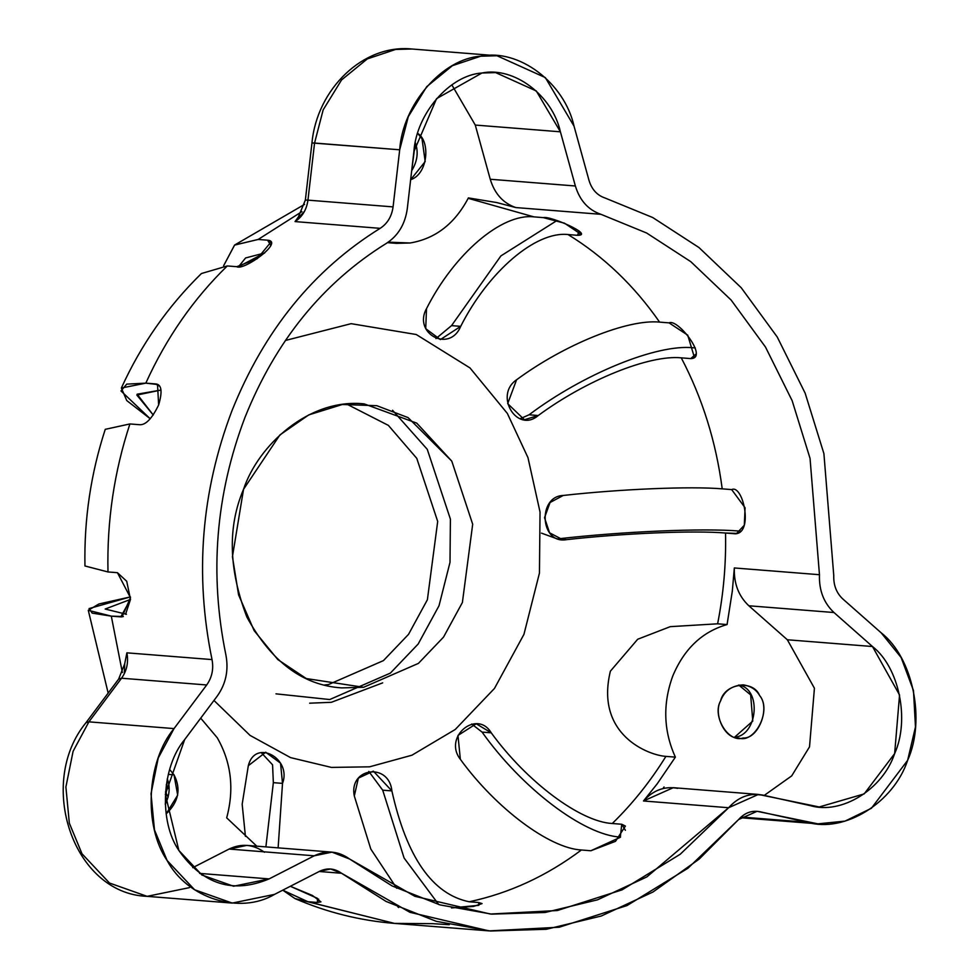 <?xml version="1.0" encoding="UTF-8"?>
<svg xmlns="http://www.w3.org/2000/svg" width="980" height="980" viewBox="0 0 980 980"><rect width="100%" height="100%" fill="white"/><g stroke="black" fill="none" stroke-linecap="round" stroke-linejoin="round"><path stroke-width="1.47" d="M382.69 682.864L331.338 702.305L309.656 703.187M392.563 410.265L427.268 449.342L450.408 519.13L450.004 562.349L439.016 605.75L418.154 644.044L390.383 673.101L329.721 699.536L275.98 693.84M324.331 685.008L328.594 684.518L383.425 660.618L408.525 634.354L427.39 599.736L437.693 521.434L416.77 458.346L388.386 425.394L346.602 404.03L388.386 425.394L416.77 458.346L437.693 521.434L427.39 599.736L408.525 634.354L383.425 660.618L328.594 684.518L324.331 685.008M243.542 489.29C227.519 526.762 228.622 569.331 246.85 616.984C271.24 661.745 302.857 685.375 341.714 687.899L363.592 687.286L418.423 663.386L443.524 637.123L462.389 602.504L472.691 524.214L451.768 461.115L416.757 423.14L364.217 403.895C308.933 397.954 258.181 445.361 243.542 489.29L279.913 434.936L308.786 414.883L342.339 404.507L376.773 405.683L408.048 417.59L451.768 461.115L472.691 524.214L462.389 602.504L443.524 637.123L418.423 663.386L363.592 687.286L306.299 678.564L277.793 659.552L254.163 630.679L238.593 594.897L232.432 556.714L243.542 489.29M620.524 837.104C583.725 835.205 522.034 788.361 482.074 732.097L471.699 724.036L482.074 732.097L491.237 732.82L476.219 723.779L457.966 735.441L460.355 759.316C495.856 808.206 549.302 848.313 581.397 849.991L590.854 850.75L615.501 841.33L625.399 826.067L621.737 824.254L612.279 823.506C580.172 821.816 526.726 781.721 491.237 732.82L482.074 732.097C522.034 788.361 583.725 835.205 620.524 837.104M438.709 904.528L404.091 858.014L382.715 790.186L368.823 771.432L382.715 790.186L391.877 790.909L373.356 771.15L358.362 778.12L354.307 795.993L370.808 849.06L396.741 888.26L370.808 849.06L354.307 795.993C348.586 767.634 389.06 762.158 391.877 790.909L382.715 790.186L404.091 858.014L438.709 904.528M397.733 906.684L398.664 907.517L397.733 906.684M449.232 924.704L432.891 923.675L394.438 923.393L294.931 898.55L282.755 890.171L307.916 901.723L394.438 923.393C359.954 920.612 326.781 912.331 294.931 898.55M265.886 846.892L273.346 782.653L272.562 764.804L261.17 752.542L272.562 764.804L273.346 782.653L282.51 783.388L280.537 763.163L265.703 752.236L248.32 765.698L242.17 804.249L245.429 836.381L242.17 804.249L248.32 765.698C255.229 738.173 292.077 758.483 282.51 783.388L273.346 782.653L265.886 846.892M122.365 672.525L111.304 616.138L88.286 610.307L98.882 603.986L130.426 596.906L89.082 608.568L92.181 613.125L111.304 616.138L122.365 672.525M84.954 565.975L107.984 571.952C106.857 521.14 114.158 471.809 129.911 423.948L105.252 429.326C90.809 473.659 84.047 519.204 84.954 565.975L107.984 571.952L117.441 572.7L126.714 581.263L130.487 599.344L120.761 616.885L111.304 616.138L123.345 616.543L120.761 616.885L122.084 616.849L130.463 597.653L117.441 572.7L107.984 571.952C106.857 521.14 114.158 471.809 129.911 423.948L139.368 424.695L129.911 423.948M227.287 265.947L236.744 266.695L257.213 258.732L271.154 241.815L267.626 240.198L270.872 245.564L267.626 240.198L258.169 239.451L301.901 211.631L258.169 239.451L234.551 245.098L223.599 265.776L234.637 245.025L258.169 239.451L267.626 240.198C284.519 241.595 243.518 271.129 236.744 266.695L227.287 265.947C193.562 298.729 166.404 337.806 145.812 383.143L126.726 384.136L120.969 390.947L150.246 418.779L126.751 400.563L121.361 388.031L145.812 383.143C166.404 337.806 193.562 298.729 227.287 265.947L201.427 273.53C167.886 306.336 141.194 344.507 121.361 388.031M435.941 338.59L451.535 325.63L500.903 255.903L556.885 220.574L500.903 255.903L451.535 325.63L460.698 326.352C488.408 271.546 535.791 230.937 568.033 234.551L577.49 235.31L579.155 231.035L577.49 235.31L581.201 234.379L564.456 223.183L543.3 217.621L533.843 216.862C501.589 213.248 454.205 253.857 426.508 308.663L425.724 328.668L440.375 339.582L460.698 326.352L451.535 325.63L435.941 338.59M520.013 418.803L529.077 414.785C583.431 373.907 656.49 343.992 693.019 347.753L695.322 347.937L693.019 347.753C656.49 343.992 583.431 373.907 529.077 414.785L538.24 415.52C586.224 380.105 649.397 354.589 681.259 357.847L690.716 358.594L696.131 353.939L690.716 358.594L694.452 357.565L687.727 335.148L669.058 322.873L659.601 322.126C627.727 318.868 564.566 344.384 516.582 379.787L507.677 403.65L524.447 419.746L538.24 415.52L529.077 414.785L520.013 418.803M541.45 533.132L557.387 538.927C622.19 531.479 703.518 527.975 739.827 531.087L740.905 531.172L739.827 531.087C703.518 527.975 622.19 531.479 557.387 538.927M213.959 700.455L250.047 735.392L290.558 757.614L331.424 767.414L369.558 766.826L411.931 755.213L455.247 729.475L494.471 688.438L523.945 634.354L539.453 573.043L540.029 512.001L527.963 457.623L507.346 413.425L469.984 367.929L416.267 334.523L351.134 323.67L285.376 340.477L351.134 323.67L416.267 334.523L469.984 367.929L507.346 413.425L527.963 457.623L540.029 512.001L539.453 573.043L523.945 634.354L494.471 688.438L455.247 729.475L411.931 755.213L369.558 766.826L331.424 767.414L290.558 757.614L250.047 735.392L213.959 700.455M604.868 197.936L652.729 217.536L698.961 247.536L741.223 287.74L777.238 336.998L805.156 393.188L823.898 453.593L833.76 575.456L823.898 453.593L805.156 393.188L777.238 336.998L741.223 287.74L698.961 247.536L652.729 217.536L604.868 197.936C597.053 195.265 591.761 189.41 589.005 180.381C591.761 189.41 597.053 195.265 604.868 197.936M559.004 539.049L566.55 539.649C623.599 533.243 693.828 530.315 725.531 533.022L737.634 533.426L734.988 533.782L736.323 533.745L744.31 525.207L745.082 507.775L731.668 489.596L722.211 488.849C690.508 486.129 620.279 489.069 563.231 495.464L550.049 502.507L544.537 517.71L549.547 532.802L562.716 539.711L566.55 539.649L559.004 539.049M496.995 55.75L411.857 49L395.589 49.453L367.304 58.91L341.555 79.956L323.167 109.87L314.555 143.043L323.167 109.87L341.555 79.956L367.304 58.91L395.589 49.453L411.857 49C363.139 44.002 316.969 89.033 311.959 142.945L305.356 200.055L307.953 200.141L305.356 200.055L298.349 217.033L295.017 221.59C302.293 216.874 306.593 209.732 307.953 200.141C306.593 209.732 302.293 216.874 295.017 221.59L380.154 228.34C387.418 223.624 391.731 216.47 393.078 206.89L307.953 200.141L314.555 143.043L311.959 142.945L399.693 149.793L408.305 116.62L426.692 86.706L452.429 65.66L480.715 56.203L496.995 55.75L545.346 77.592L574.047 126.2L589.005 180.381L574.047 126.2C564.443 82.675 518.69 48.363 480.715 56.203C442.348 58.69 402.621 104.578 399.693 149.793L393.078 206.89C391.731 216.47 387.418 223.624 380.154 228.34C313.502 269.721 264.098 330.53 231.942 410.779C201.231 491.776 194.579 574.721 212.023 659.589L126.886 652.839C128.65 662.223 126.873 670.688 121.557 678.221L118.654 679.079L121.557 678.221C126.873 670.688 128.65 662.223 126.886 652.839L124.705 663.779L126.886 652.839L212.023 659.589C194.579 574.721 201.231 491.776 231.942 410.779C264.098 330.53 313.502 269.721 380.154 228.34L295.017 221.59L304.547 211.251M145.812 383.143L155.281 383.891C161.578 384.123 162.704 391.143 158.638 404.973C151.924 418.779 145.493 425.357 139.368 424.695C145.493 425.357 151.924 418.779 158.638 404.973L157.523 384.515L145.812 383.143M238.569 266.683L264.71 252.95L245.588 257.961L238.569 266.683M153.26 415.018L136.845 395.075L160.989 390.052L137.126 394.205L153.26 415.018M159.299 385.973L155.281 383.891L159.299 385.973M126.432 614.276L125.599 614.203L130.487 599.429L105.179 609.033L126.432 614.276M169.124 789.304L166.257 784.858L169.124 789.304M664.048 786.965L662.958 788.545M738.602 819.537L687.936 868.243L627.053 905.545L559.188 927.227L489.02 930.89L409.91 912.307L341.567 873.266L319.211 871.49L341.567 873.266L386.071 901.441L436.259 921.323L490.429 931L546.313 929.285L601.316 915.994L652.962 892.008L699.181 859.08L738.602 819.537C744.653 812.824 751.721 810.215 759.782 811.71L807.422 822.281C844.405 833.233 893.539 802.865 907.639 760.333C925.867 719.945 912.931 657.458 881.253 632.896L842.751 598.903C836.43 592.949 833.429 585.134 833.76 575.456C833.429 585.134 836.43 592.949 842.751 598.903L881.253 632.896L901.122 657.519L913.483 690.582L915.479 726.915L907.639 760.333L871.392 808.28L845.03 821.117L817.884 823.849L757.062 811.305L738.602 819.537M290.337 886.288L317.483 898.354L317.373 902.47L307.916 901.723L317.373 902.47L318.671 899.15L317.373 902.47L320.95 901.87L312.4 895.451L290.337 886.288M278.124 847.872L282.51 783.388L278.124 847.872M478.865 905.312L478.657 902.519L469.187 901.772C432.462 894.25 406.688 857.304 391.877 790.909C406.688 857.304 432.462 894.25 469.187 901.772C509.318 893.221 546.718 875.973 581.397 849.991C549.302 848.313 495.856 808.206 460.355 759.316C442.85 736.825 477.04 708.92 491.237 732.82C526.726 781.721 580.172 821.816 612.279 823.506C632.541 803.759 650.414 781.391 665.922 756.376C649.103 755.421 594.799 735.135 610.393 671.165L637.698 639.242L670.247 626.661L717.617 623.807C723.534 593.843 726.18 563.586 725.531 533.022C693.828 530.315 623.599 533.243 566.55 539.649C539.943 544.488 537.383 496.309 563.231 495.464C620.279 489.069 690.508 486.129 722.211 488.849C716.025 441.735 702.378 398.064 681.259 357.847C649.397 354.589 586.224 380.105 538.24 415.52C517.097 433.748 493.761 395.271 516.582 379.787C564.566 344.384 627.727 318.868 659.601 322.126C634.183 285.584 603.655 256.405 568.033 234.551C535.791 230.937 488.408 271.546 460.698 326.352C449.44 353.51 412.727 333.274 426.508 308.663C454.205 253.857 501.589 213.248 533.843 216.862L468.195 198.315L533.843 216.862L543.3 217.621C549.964 215.502 595.105 235.384 577.49 235.31L568.033 234.551C603.655 256.405 634.183 285.584 659.601 322.126L669.058 322.873C677.731 318.255 708.981 358.509 690.716 358.594L681.259 357.847C702.378 398.064 716.025 441.735 722.211 488.849L731.668 489.596C743.097 483.973 753.889 533.941 734.988 533.782L725.531 533.022C726.18 563.586 723.534 593.843 717.617 623.807L727.074 624.554L732.305 591.173L734.339 567.959L819.464 574.709C818.925 590.315 823.764 602.921 833.98 612.524L872.47 646.518C899.101 667.16 909.967 719.675 894.642 753.608C882.796 789.353 841.502 814.87 810.423 805.658L762.795 795.098C749.774 792.685 738.381 796.899 728.618 807.728L646.861 876.904L597.567 899.812L545.052 912.49L491.703 914.132L439.983 904.895L392.086 885.92L349.591 859.019C338.406 851.02 326.622 849.942 314.225 855.797L269.12 878.901C232.958 894.03 202.86 884.548 178.862 850.456C158.797 821.314 161.639 766.948 184.657 739.594L217.327 695.971C225.902 683.82 228.757 670.173 225.915 655.02C209.279 573.998 215.612 494.827 244.939 417.505C275.637 340.893 322.8 282.828 386.426 243.334C398.149 235.727 405.095 224.2 407.288 208.74L413.891 151.643C416.353 113.643 449.734 75.08 481.976 72.998C513.888 66.407 552.34 95.244 560.401 131.81L575.37 185.992C579.805 200.557 588.331 209.989 600.948 214.314L646.641 233.02L690.778 261.66L731.129 300.052L765.503 347.067L792.159 400.71L810.043 458.371L819.464 574.709L810.043 458.371L792.159 400.71L765.503 347.067L731.129 300.052L690.778 261.66L646.641 233.02L600.948 214.314L515.823 207.564L496.664 202.542L468.391 197.911C454.83 223.722 435.414 238.74 410.13 242.979L396.459 243.371L388.227 242.17L410.13 242.979C435.414 238.74 454.83 223.722 468.391 197.911L496.664 202.542L515.823 207.564L600.948 214.314C588.331 209.989 579.805 200.557 575.37 185.992L560.401 131.81L536.293 90.969L495.66 72.606L481.976 72.998L436.578 98.625L413.891 151.643L407.288 208.74C405.095 224.2 398.149 235.727 386.426 243.334C322.8 282.828 275.637 340.893 244.939 417.505C215.612 494.827 209.279 573.998 225.915 655.02C228.757 670.173 225.902 683.82 217.327 695.971L184.657 739.594L165.326 794.339L178.862 850.456L201.966 875.042L233.583 886.226L269.12 878.901L314.225 855.797L332 852.135L349.591 859.019L414.834 896.284L490.355 914.034L557.338 910.53L622.129 889.84L680.255 854.229L728.618 807.728L643.48 800.979L657.2 783.816L675.379 757.136L665.922 756.376C650.414 781.391 632.541 803.759 612.279 823.506L621.737 824.254L625.387 830.281L621.737 824.254L620.316 837.3L590.854 850.75L581.397 849.991C546.718 875.973 509.318 893.221 469.187 901.772L478.657 902.519L478.865 905.312M411.674 170.74L415.3 142.749C418.656 151.949 417.443 161.284 411.674 170.74M212.023 659.589C213.787 668.973 212.011 677.437 206.694 684.971L174.024 728.593C146.633 761.142 143.252 825.846 167.127 860.526C187.266 898.427 239.929 915.026 274.535 894.385L319.639 871.269C327.332 867.643 334.633 868.305 341.567 873.266L330.664 869.003L319.639 871.269L274.535 894.385L232.236 903.082L194.628 889.779L167.127 860.526L154.472 829.889L151.018 793.751L158.221 758.042L174.024 728.593L206.694 684.971C212.011 677.437 213.787 668.973 212.023 659.589M734.559 737.217L752.775 721.072L750.656 694.869L738.7 685.032C761.926 688.524 757.785 735.6 734.559 737.217M165.277 804.311L167.298 778.855C170.3 786.854 169.626 795.331 165.277 804.311M189.41 887.635L147.11 896.345C72.986 893.736 36.285 783.094 85.983 722.701L88.898 721.844L73.096 751.293L65.893 787.001L69.335 823.151L82.002 853.776L109.49 883.029L147.11 896.345L109.49 883.029L82.002 853.776L69.335 823.151L65.893 787.001L73.096 751.293L88.898 721.844L174.024 728.593L88.898 721.844L121.557 678.221L206.694 684.971L121.557 678.221L88.898 721.844L85.983 722.701L118.654 679.079L124.705 663.779L124.301 673.762M451.462 907.909L473.475 906.439L482.074 903.585L478.657 902.519L478.791 905.336L451.462 907.909M226.686 817.847L256.772 846.169L226.686 817.847C234.428 789.023 231.28 762.317 217.229 737.732C231.28 762.317 234.428 789.023 226.686 817.847M200.704 718.156L217.229 737.732L200.704 718.156M672.733 676.102C684.089 648.895 702.207 631.72 727.074 624.554L717.617 623.807L670.247 626.661L637.698 639.242L610.393 671.165C594.799 735.135 649.103 755.421 665.922 756.376L675.379 757.136C663.509 730.958 662.627 703.958 672.733 676.102C662.627 703.958 663.509 730.958 675.379 757.136L657.2 783.816L643.492 800.979L728.618 807.728L758.398 794.437L819.219 806.981L864.176 793.91L894.642 753.608L899.554 694.992L872.47 646.518L833.98 612.524C823.764 602.921 818.925 590.315 819.464 574.709L734.339 567.959C733.8 583.566 738.638 596.171 748.842 605.775L833.98 612.524L748.842 605.775L787.344 639.769L872.47 646.518L787.344 639.769L814.429 688.242L809.517 746.858L791.693 775.891L764.216 795.417L791.693 775.891L809.517 746.858L814.429 688.242L787.344 639.769L748.842 605.775C738.638 596.171 733.8 583.566 734.339 567.959L732.305 591.173L727.074 624.554C702.207 631.72 684.089 648.895 672.733 676.102M410.645 179.708C428.187 174.011 430.514 140.998 417.676 133.378L422.013 138.719L425.185 161.553L410.645 179.708M332 852.135L246.874 845.385L229.1 849.048L314.225 855.797L229.1 849.048L192.742 867.68L229.1 849.048C241.496 843.204 253.281 844.27 264.465 852.269M199.626 873.401L269.12 878.901L199.626 873.401M451.854 84.868L475.276 125.06L560.401 131.81L475.276 125.06L490.245 179.254L575.37 185.992L490.245 179.254C494.68 193.807 503.206 203.24 515.823 207.564C503.206 203.24 494.68 193.807 490.245 179.254L475.276 125.06L451.854 84.868M753.951 794.4L762.795 795.098L753.951 794.4M758.398 794.437L673.272 787.687L643.48 800.979C653.256 790.149 664.648 785.948 677.67 788.349M741.052 817.014L807.422 822.281L741.052 817.014M399.693 149.793L314.555 143.043L307.953 200.141L393.078 206.89L399.693 149.793M720.606 700.872C713.256 713.661 724.318 739.104 739.006 738.111C754.821 743.502 772.13 710.255 759.647 695.58C756.34 689.663 750.876 686.098 743.232 684.861C731.876 685.522 724.33 690.851 720.606 700.872C724.514 683.256 753.204 679.373 759.647 695.58C770.55 707.977 758.398 739.141 743.11 737.989C728.312 743.208 711.774 715.939 720.606 700.872M174.011 774.825L168.315 774.372L174.011 774.825L169.663 769.496L174.011 774.825L177.686 795.16L166.135 813.927C178.642 801.983 181.263 788.949 174.011 774.825M108.155 693.093L88.286 610.307M234.637 245.025L304.572 204.379M168.143 797.132L165.473 792.012M489.02 930.89L394.438 923.393M396.459 243.371L387.504 242.66M817.884 823.849L740.329 817.7M232.236 903.082L147.11 896.345"/></g></svg>
